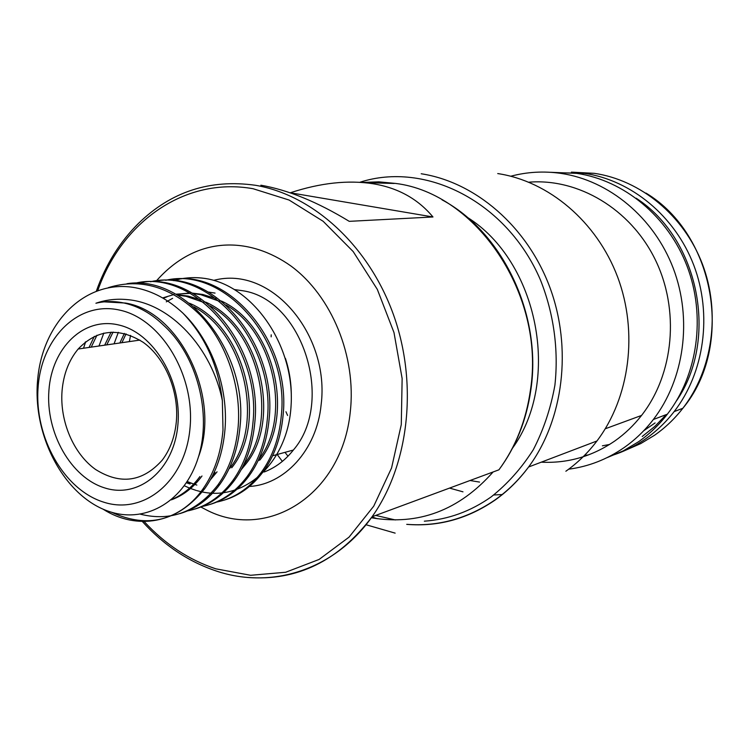 <?xml version="1.0" encoding="UTF-8"?>
<svg xmlns="http://www.w3.org/2000/svg" width="750" height="750" viewBox="0 0 750 750"><rect width="100%" height="100%" fill="white"/><g stroke="black" fill="none" stroke-linecap="round" stroke-linejoin="round"><path stroke-width="1.12" d="M200.625 506.916L205.228 509.297C265.688 541.95 341.887 496.116 350.269 411.891C356.578 356.625 331.753 296.062 291.056 266.091C250.519 237.263 197.662 234.206 156.394 280.894M213.713 280.359C272.053 264.816 330.028 335.681 321.131 404.681C316.847 450.413 283.819 485.363 248.222 486.506M234.581 289.575L243.047 290.794C302.4 299.653 335.156 401.822 293.363 450.047C285.188 460.369 275.475 467.681 264.216 471.984M184.369 485.775L189.581 488.109M190.556 488.494L196.041 490.378M196.781 490.594L200.091 491.456M200.325 491.512C244.275 502.387 288.169 462.806 291.112 405.141C294.666 347.681 255.75 289.163 209.381 279.234L208.744 279.084C199.284 277.219 189.994 277.144 180.881 278.869M190.087 484.022L186.45 482.784M166.303 301.847L172.613 298.341M208.312 292.041L215.044 293.091M192.028 483.488L187.116 481.753M222.347 400.65C212.034 348.394 170.775 303.141 127.2 299.606C116.381 298.556 105.956 299.766 95.916 303.244C105.272 301.003 114.872 300.975 124.706 303.169C138.806 306.431 151.847 313.875 163.828 325.509C197.259 355.791 212.034 413.944 198.328 457.331C184.866 500.934 146.869 522.966 111.356 512.194C65.381 498.619 32.006 436.613 37.697 379.228C42.778 321.506 86.325 278.484 135.488 287.766C152.447 291.019 168.234 299.456 182.859 313.087C205.106 336.244 218.269 365.438 222.347 400.65L223.003 429.919C221.016 453.216 214.228 473.044 202.65 489.394C178.603 523.594 136.547 530.597 103.172 509.241M104.109 301.847L125.644 303.066C180.759 312.234 221.062 398.287 198.459 456.9M89.062 347.438L94.303 336.394M91.219 347.128L96.956 335.222M104.653 345.188L111.122 332.1M177.356 295.059L186.113 296.316L203.822 302.447M106.753 344.878L113.091 332.053M176.691 294.675L188.138 296.091L200.297 299.756M119.85 342.984L124.378 333.422M162.619 297.928L174.009 294.525M175.809 294.188L190.359 293.334M193.041 293.531L200.766 294.684L219.6 301.35M121.903 342.694L126.037 333.863M163.238 298.284L167.128 296.766M176.025 294.309L189.825 293.034M192.319 293.119L202.744 294.459L215.991 298.556M199.903 476.569C192.075 487.247 182.7 494.878 171.769 499.462M201.994 475.997C193.491 487.528 183.262 495.487 171.309 499.856M215.016 472.397L212.709 475.406M217.059 471.834L210.403 479.756M193.884 306.863C245.597 334.134 264.619 424.941 229.734 468.337M189.506 303.263C245.006 326.109 268.509 422.484 231.722 467.784M210.122 305.869C260.503 333.497 278.334 422.044 244.05 464.381L245.991 463.847L241.266 469.613M205.641 302.109C259.978 325.603 282.169 419.419 245.991 463.847M225.994 304.959C274.434 332.766 291.497 417.319 258.919 459.272M221.372 301.022C274.416 324.975 295.519 416.456 259.884 460.012L258.225 460.472M111.628 512.269C147.497 528.862 178.5 521.044 204.637 488.822C216.206 472.509 222.984 452.709 224.991 429.441C228.553 387.394 211.631 340.613 182.859 313.087M108.347 287.644C140.616 277.697 171.225 286.837 200.175 315.056C226.434 342.797 241.35 386.484 238.191 426.291C236.156 449.316 229.397 468.881 217.894 484.997C196.659 512.034 170.822 521.766 140.391 514.191M179.869 513.609C195.525 509.025 208.847 499.303 219.825 484.434C231.337 468.309 238.097 448.772 240.113 425.831C248.119 351.094 185.747 274.191 126.956 283.706M134.897 283.266C194.409 268.397 261.497 346.041 252.947 422.766C250.912 445.481 244.162 464.803 232.716 480.722C220.116 497.587 204.647 507.741 186.291 511.181M194.85 509.053C210.422 504.506 223.669 494.887 234.6 480.178C246.037 464.259 252.778 444.975 254.822 422.316C262.875 348.553 201.131 272.775 142.716 282.197M83.513 348.244L85.688 341.784M150.506 281.756C209.625 267.253 275.841 343.575 267.309 419.334C265.247 441.731 258.525 460.8 247.144 476.559C234.581 493.228 219.253 503.269 201.15 506.691M209.522 504.6C224.972 500.072 238.125 490.547 248.972 476.034C260.344 460.322 267.066 441.272 269.137 418.903C277.219 346.144 216.131 271.434 158.147 280.734M98.991 346.003L103.819 333.084M165.703 280.294C224.334 265.988 289.913 341.438 281.278 415.997C279.206 438.141 272.503 456.975 261.188 472.509C248.794 488.897 233.597 498.834 215.616 502.312M223.659 500.297C239.062 495.788 252.169 486.356 262.959 472.003C274.284 456.469 280.978 437.662 283.059 415.575C291.244 343.894 230.653 270.066 173.175 279.3M119.822 310.144C78.544 300.553 41.438 337.631 38.1 387.384C34.191 437.016 63.834 489.909 103.763 502.181C143.588 515.203 185.231 481.659 189.984 428.428C195.347 375.356 161.156 318.938 119.822 310.144M177.853 425.147C173.916 470.109 138.863 498.844 104.953 487.997C70.959 477.787 45.525 432.656 48.928 390.309C51.844 347.85 83.625 316.584 118.584 324.947C153.591 332.653 182.297 380.325 177.853 425.147M62.044 391.041C59.7 421.228 73.491 453.778 95.559 469.462C120.506 485.062 142.744 481.95 162.253 460.125C170.137 449.653 174.825 436.875 176.325 421.781C179.166 391.359 165.225 358.106 143.306 342.394C118.8 327.103 97.088 329.316 78.178 349.012C68.85 360.244 63.469 374.25 62.044 391.041M642.216 436.491L654.844 426.403L666.234 414.609M676.275 401.156C719.072 339.572 699.188 238.912 636.188 198.225M554.559 172.622L584.456 173.353C631.163 180.15 674.934 215.916 693.769 265.181C712.547 314.466 704.344 372.647 674.147 411.6C665.812 422.316 656.269 431.438 645.506 438.938C634.584 446.503 622.922 452.147 610.519 455.887M607.013 457.669L623.222 450.891L638.494 441.778C649.35 434.203 658.969 425.006 667.369 414.178C697.8 374.85 706.05 316.031 687.094 266.212C668.062 216.394 623.906 180.244 576.825 173.372L550.631 172.303M565.866 471.234C577.547 462.975 587.906 452.897 596.953 440.981C629.719 397.706 638.438 332.344 617.569 276.863C596.634 221.391 548.513 181.172 497.728 173.569M528.844 182.194C577.978 178.116 630.112 208.603 655.022 259.163C679.978 309.666 673.978 374.072 641.541 415.444C633.741 425.4 624.853 433.903 614.878 440.934C592.247 456.422 567.703 463.5 541.247 462.178M510.806 176.222C527.128 171.881 543.881 170.944 561.066 173.409C608.906 180.431 653.869 217.387 673.275 268.322C692.625 319.266 684.272 379.387 653.353 419.513C644.822 430.556 635.053 439.941 624.028 447.647C606.975 459.403 588.525 466.584 568.678 469.191M449.522 488.1L462.975 491.831M290.606 192.694C320.531 182.869 347.991 179.887 372.966 183.741C397.894 187.791 417.9 198.872 432.975 216.975L289.847 192.703M287.981 456.206L284.991 452.344M271.209 334.819L271.153 336.853M285.956 411.759L287.616 415.472M130.594 335.4L129.328 341.616M512.541 448.125C561.562 380.512 538.088 261.206 467.081 217.181M260.869 185.203C288.038 189.947 317.494 201.994 349.247 221.344L432.975 216.975M366 524.738L395.147 533.128M479.522 482.081L470.034 480.506M493.791 494.981L502.378 494.541M584.541 455.363L588.525 454.913M114.075 343.819L118.331 332.334M180.525 278.869C189.834 277.191 199.238 277.256 208.744 279.084M179.953 279.047L173.644 280.65M285.422 358.369C289.434 370.791 291.394 383.484 291.3 396.441M187.275 481.519L193.716 484.069M194.869 484.453L196.856 485.062M626.278 449.934L640.772 443.569L654.478 435.3C665.138 427.884 674.587 418.875 682.837 408.291C712.725 369.834 720.862 312.459 702.328 263.878C683.728 215.297 640.462 180.037 594.234 173.325L571.397 172.134M424.341 521.184C448.341 519.478 470.634 511.369 491.222 496.866C507.431 484.003 521.447 468.309 533.259 449.794C543.525 429.928 550.734 408.412 554.897 385.247C558.778 349.866 553.772 313.359 540.422 279.919C506.934 201.534 425.372 160.931 359.794 182.297M421.2 173.756C475.303 182.072 527.081 226.237 549.816 287.241C572.503 348.244 563.438 419.981 528.591 466.997C518.972 479.944 507.956 490.866 495.525 499.753C468.122 518.728 438.525 526.931 406.734 524.353M442.013 199.828C502.387 231.928 542.081 314.531 530.887 389.606C526.519 420.253 515.859 446.991 498.919 469.819C515.644 447.066 526.163 420.403 530.484 389.812C545.447 294.675 476.428 193.294 395.644 183.441L378.825 181.847L362.175 182.466M144.113 521.503C164.944 544.087 188.831 559.856 215.775 568.819L250.641 575.288L285.675 572.259L319.088 559.453L349.041 537.141L373.734 506.166L391.566 467.972L401.278 424.613L402.141 378.544L393.984 332.541L377.306 289.359L353.175 251.559L323.137 221.278L289.097 200.044L253.059 188.719C184.875 176.541 121.734 221.953 97.828 290.409M96.422 290.906C105.844 264.347 119.906 241.809 138.591 223.294C171.113 191.616 210.047 178.941 255.403 185.278C312.741 194.859 368.578 245.259 393.441 314.625C418.275 383.981 408.984 464.944 372.075 516.759C338.4 561.009 296.944 581.231 247.688 577.444M493.116 471.966C458.944 510.478 418.359 525.741 371.363 517.753M282.356 461.391L277.219 454.528M375.694 515.419L395.363 519.956M602.4 445.809L609.581 444.459M643.688 430.772L655.097 422.925M200.672 506.897L205.228 509.297M293.363 450.047L272.578 455.766M202.65 489.394L204.637 488.822M217.894 484.997L219.825 484.434M232.716 480.722L234.6 480.178M247.144 476.559L248.972 476.034M261.188 472.509L262.959 472.003M674.147 411.6L682.837 408.291C734.55 346.322 715.322 234.759 645.994 193.088M593.316 173.325L573.253 172.219M406.847 524.344C438.384 526.725 467.812 518.559 495.131 499.837C507.703 490.941 518.859 479.991 528.591 466.997L596.953 440.981M605.25 428.784L641.541 415.444M394.237 183.459L363.881 182.606M85.2 342.169L85.078 343.481M142.331 521.484C163.706 545.147 188.381 561.666 216.356 571.041C271.35 589.528 334.125 570.337 372.075 516.759L498.919 469.819M653.353 419.513L667.369 414.178M377.306 518.728L371.916 516.975M139.884 340.087L78.178 349.012"/></g></svg>
